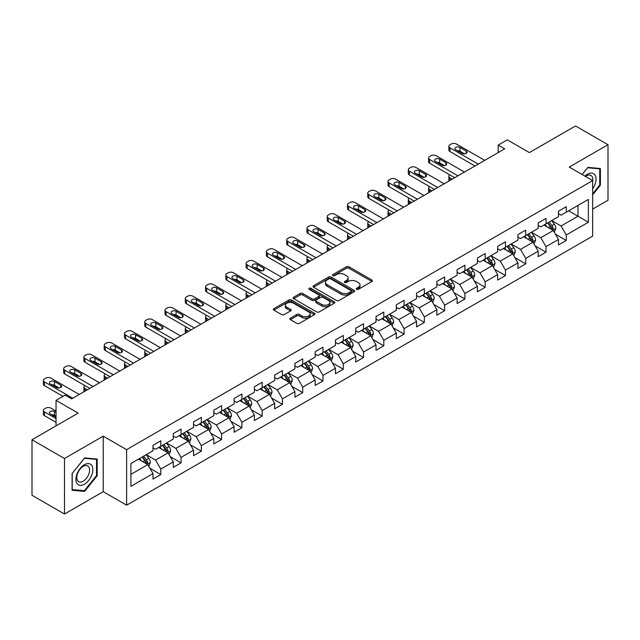 <?xml version="1.0" encoding="UTF-8"?>
<svg xmlns="http://www.w3.org/2000/svg" width="640" height="640" viewBox="0 0 640 640"><rect width="100%" height="100%" fill="white"/><g stroke="black" fill="none" stroke-linecap="round" stroke-linejoin="round"><path stroke-width="0.96" d="M356.56 289.336A1.264 0.728 0 0 0 358.344 289.336L371.896 281.504A1.808 1.04 0 0 0 372.424 280.768A1.808 1.04 0 0 0 371.896 280.032L348.936 266.776A1.808 1.04 0 0 0 346.384 266.776L332.832 274.6A1.264 0.728 0 0 0 332.456 275.12A1.264 0.728 0 0 0 332.832 275.632A1.264 0.728 0 0 0 334.616 275.632L336.368 274.624A5.776 3.336 0 0 1 344.536 274.624L346.448 275.728A5.776 3.336 0 0 1 348.136 278.08A5.776 3.336 0 0 1 346.448 280.44L344.696 281.448A1.264 0.728 0 0 0 344.32 281.968A1.264 0.728 0 0 0 344.696 282.48A1.264 0.728 0 0 0 346.48 282.48L348.232 281.472A5.776 3.336 0 0 1 356.4 281.472L358.312 282.576A5.776 3.336 0 0 1 360 284.928A5.776 3.336 0 0 1 358.312 287.288L356.56 288.304A1.264 0.728 0 0 0 356.184 288.816A1.264 0.728 0 0 0 356.56 289.336L356.56 288.304M290.384 318.184A1.808 1.04 0 0 0 289.848 318.92A1.808 1.04 0 0 0 290.384 319.656L296.824 323.376A1.808 1.04 0 0 0 299.376 323.376L314.424 314.688A1.808 1.04 0 0 0 314.952 313.952A1.808 1.04 0 0 0 314.424 313.216L291.464 299.96A1.808 1.04 0 0 0 288.912 299.96L273.864 308.648A1.808 1.04 0 0 0 273.328 309.384A1.808 1.04 0 0 0 273.864 310.12L281.64 314.616A1.808 1.04 0 0 0 284.192 314.616L290.632 310.896A1.808 1.04 0 0 0 291.16 310.16A1.808 1.04 0 0 0 290.632 309.424L286.776 307.192A4.824 2.784 0 0 1 285.36 305.224A4.824 2.784 0 0 1 288.344 302.648A4.824 2.784 0 0 1 293.6 303.256L308.72 311.984A4.824 2.784 0 0 1 310.128 313.952A4.824 2.784 0 0 1 307.152 316.528A4.824 2.784 0 0 1 301.896 315.92L299.376 314.464A1.808 1.04 0 0 0 296.824 314.464L290.384 318.184L290.384 319.656M592.664 209.104L608 200.248L608 144.72L575.512 125.96L529.368 152.6L507.28 139.84L498.184 145.096L504.68 148.848L71.64 398.864L65.144 395.112L56.04 400.36L56.04 425.872M64.488 458.512L64.488 514.04L103.224 491.68L103.224 436.152L64.488 458.512L32 439.752L78.136 413.12L56.04 400.36M103.224 436.152L126.616 449.656L592.664 180.584L592.664 236.112L126.616 505.184L126.616 449.656M608 144.72L569.272 167.08L592.664 180.584M336.496 300.472A1.808 1.04 0 0 0 339.048 300.472L354.104 291.784A1.808 1.04 0 0 0 354.632 291.048A1.808 1.04 0 0 0 354.104 290.312L331.136 277.048A1.808 1.04 0 0 0 328.584 277.048L313.536 285.744A1.808 1.04 0 0 0 313.008 286.48A1.808 1.04 0 0 0 313.536 287.216L336.496 300.472M309.64 289.608A1.264 0.728 0 0 1 310.92 289.784L310.92 288.28L334.264 301.76A1.808 1.04 0 0 1 334.792 302.496A1.808 1.04 0 0 1 334.264 303.232L319.208 311.928A1.808 1.04 0 0 1 316.656 311.928L293.696 298.664L293.696 297.192A1.808 1.04 0 0 0 293.168 297.928A1.808 1.04 0 0 0 293.696 298.664M293.696 297.192L300.136 293.472A1.808 1.04 0 0 1 302.688 293.472L312 298.848A1.808 1.04 0 0 0 314.552 298.848L318.832 296.384A1.808 1.04 0 0 0 319.36 295.648A1.808 1.04 0 0 0 318.832 294.912L309.136 289.312A1.264 0.728 0 0 1 308.76 288.8A1.264 0.728 0 0 1 309.544 288.128A1.264 0.728 0 0 1 310.92 288.28M64.488 514.04L32 495.28L32 439.752M149.944 468.304L160.792 474.568L160.792 469.096L173.272 461.888L173.272 467.368L181.072 462.864L181.072 457.384L193.544 450.184L193.544 455.664L201.344 451.16L201.344 445.68L213.816 438.48L213.816 443.96L221.616 439.456L221.616 433.976L234.096 426.776L234.096 432.248L241.888 427.752L241.888 422.272L254.368 415.072L254.368 420.544L262.168 416.04L262.168 410.568L274.64 403.36L274.64 408.84L282.44 404.336L282.44 398.864L294.92 391.656L294.92 397.136L302.712 392.632L302.712 387.152L315.192 379.952L315.192 385.432L322.992 380.928L322.992 375.448L335.464 368.248L335.464 373.728L343.264 369.224L343.264 363.744L355.744 356.544L355.744 362.016L363.536 357.52L363.536 352.04L376.016 344.84L376.016 350.312L383.816 345.808L383.816 340.336L396.288 333.128L396.288 338.608L404.088 334.104L404.088 328.632L416.56 321.424L416.56 326.904L424.36 322.4L424.36 316.92L436.84 309.72L436.84 315.2L444.632 310.696L444.632 305.216L457.112 298.016L457.112 303.496L464.912 298.992L464.912 293.512L477.384 286.312L477.384 291.784L485.184 287.288L485.184 281.808L497.664 274.608L497.664 280.08L505.456 275.584L505.456 270.104L517.936 262.896L517.936 268.376L525.736 263.872L525.736 258.4L538.208 251.192L538.208 256.672L546.008 252.168L546.008 246.688L558.48 239.488L558.48 244.968L566.28 240.464L566.28 234.984L588.376 222.232L588.376 199.424L577.976 205.424L577.976 216.232L588.376 222.232M160.792 474.568L153 479.072L153 473.592L130.904 486.352L130.904 463.536L153 450.784L153 445.304L160.792 440.808L160.792 446.28L173.272 439.08L173.272 433.6L181.072 429.096L181.072 434.576L193.544 427.376L193.544 421.896L201.344 417.392L201.344 422.872L213.816 415.672L213.816 410.192L221.616 405.688L221.616 411.168L234.096 403.96L234.096 398.488L241.888 393.984L241.888 399.464L254.368 392.256L254.368 386.776L262.168 382.28L262.168 387.752L274.64 380.552L274.64 375.072L282.44 370.576L282.44 376.048L294.92 368.848L294.92 363.368L302.712 358.864L302.712 364.344L315.192 357.144L315.192 351.664L322.992 347.16L322.992 352.64L335.464 345.44L335.464 339.96L343.264 335.456L343.264 340.936L355.744 333.728L355.744 328.256L363.536 323.752L363.536 329.232L376.016 322.024L376.016 316.552L383.816 312.048L383.816 317.52L396.288 310.32L396.288 304.84L404.088 300.344L404.088 305.816L416.56 298.616L416.56 293.136L424.36 288.632L424.36 294.112L436.84 286.912L436.84 281.432L444.632 276.928L444.632 282.408L457.112 275.208L457.112 269.728L464.912 265.224L464.912 270.704L477.384 263.496L477.384 258.024L485.184 253.52L485.184 259L497.664 251.792L497.664 246.32L505.456 241.816L505.456 247.288L517.936 240.088L517.936 234.608L525.736 230.112L525.736 235.584L538.208 228.384L538.208 222.904L546.008 218.4L546.008 223.88L558.48 216.68L558.48 211.2L566.28 206.696L566.28 212.176L588.376 199.424M158.712 447.48L168.072 452.888L155.592 460.088L146.24 454.688M153 447.784L155.592 449.28L160.792 446.28M155.592 460.088L160.792 469.096M168.072 452.888L173.272 461.888M178.992 435.776L188.344 441.176L175.872 448.384L166.512 442.984M173.272 436.08L175.872 437.576L181.072 434.576M175.872 448.384L181.072 457.384M188.344 441.176L193.544 450.184M199.264 424.072L208.624 429.472L196.144 436.68L186.784 431.272M193.544 424.376L196.144 425.872L201.344 422.872M196.144 436.68L201.344 445.68M208.624 429.472L213.816 438.48M219.536 412.368L228.896 417.768L216.416 424.976L207.064 419.568M213.816 412.664L216.416 414.168L221.616 411.168M216.416 424.976L221.616 433.976M228.896 417.768L234.096 426.776M239.816 400.664L249.168 406.064L236.696 413.264L227.336 407.864M234.096 400.96L236.696 402.464L241.888 399.464M236.696 413.264L241.888 422.272M249.168 406.064L254.368 415.072M260.088 388.96L269.448 394.36L256.968 401.56L247.608 396.16M254.368 389.256L256.968 390.76L262.168 387.752M256.968 401.56L262.168 410.568M269.448 394.36L274.64 403.36M280.36 377.248L289.72 382.656L277.24 389.856L267.888 384.456M274.64 377.552L277.24 379.048L282.44 376.048M277.24 389.856L282.44 398.864M289.72 382.656L294.92 391.656M300.632 365.544L309.992 370.952L297.52 378.152L288.16 372.752M294.92 365.848L297.52 367.344L302.712 364.344M297.52 378.152L302.712 387.152M309.992 370.952L315.192 379.952M320.912 353.84L330.264 359.24L317.792 366.448L308.432 361.04M315.192 354.144L317.792 355.64L322.992 352.64M317.792 366.448L322.992 375.448M330.264 359.24L335.464 368.248M341.184 342.136L350.544 347.536L338.064 354.744L328.704 349.336M335.464 342.432L338.064 343.936L343.264 340.936M338.064 354.744L343.264 363.744M350.544 347.536L355.744 356.544M361.456 330.432L370.816 335.832L358.336 343.032L348.984 337.632M355.744 330.728L358.336 332.232L363.536 329.232M358.336 343.032L363.536 352.04M370.816 335.832L376.016 344.84M381.736 318.728L391.088 324.128L378.616 331.328L369.256 325.928M376.016 319.024L378.616 320.528L383.816 317.52M378.616 331.328L383.816 340.336M391.088 324.128L396.288 333.128M402.008 307.016L411.368 312.424L398.888 319.624L389.528 314.224M396.288 307.32L398.888 308.816L404.088 305.816M398.888 319.624L404.088 328.632M411.368 312.424L416.56 321.424M422.28 295.312L431.64 300.72L419.16 307.92L409.808 302.52M416.56 295.616L419.16 297.112L424.36 294.112M419.16 307.92L424.36 316.92M431.64 300.72L436.84 309.72M442.552 283.608L451.912 289.008L439.44 296.216L430.08 290.808M436.84 283.912L439.44 285.408L444.632 282.408M439.44 296.216L444.632 305.216M451.912 289.008L457.112 298.016M462.832 271.904L472.184 277.304L459.712 284.512L450.352 279.104M457.112 272.2L459.712 273.704L464.912 270.704M459.712 284.512L464.912 293.512M472.184 277.304L477.384 286.312M483.104 260.2L492.464 265.6L479.984 272.8L470.624 267.4M477.384 260.496L479.984 262L485.184 259M479.984 272.8L485.184 281.808M492.464 265.6L497.664 274.608M503.376 248.496L512.736 253.896L500.256 261.096L490.904 255.696M497.664 248.792L500.256 250.296L505.456 247.288M500.256 261.096L505.456 270.104M512.736 253.896L517.936 262.896M523.656 236.784L533.008 242.192L520.536 249.392L511.176 243.992M517.936 237.088L520.536 238.592L525.736 235.584M520.536 249.392L525.736 258.4M533.008 242.192L538.208 251.192M543.928 225.08L553.288 230.488L540.808 237.688L531.448 232.288M538.208 225.384L540.808 226.88L546.008 223.88M540.808 237.688L546.008 246.688M553.288 230.488L558.48 239.488M568.624 210.824L577.976 216.232L561.08 225.984L551.728 220.576M558.48 213.68L561.08 215.176L566.28 212.176M561.08 225.984L566.28 234.984M103.224 491.68L126.616 505.184M498.184 145.096L498.184 152.6M130.904 474.344L147.8 464.592L138.44 459.184M147.8 464.592L153 473.592M555.432 234.2L566.28 240.464M535.152 245.904L546.008 252.168M514.88 257.608L525.736 263.872M494.608 269.312L505.456 275.584M474.336 281.024L485.184 287.288M454.056 292.728L464.912 298.992M433.784 304.432L444.632 310.696M413.512 316.136L424.36 322.4M393.232 327.84L404.088 334.104M372.96 339.544L383.816 345.808M352.688 351.248L363.536 357.52M332.408 362.96L343.264 369.224M312.136 374.664L322.992 380.928M291.864 386.368L302.712 392.632M271.592 398.072L282.44 404.336M251.312 409.776L262.168 416.04M231.04 421.48L241.888 427.752M210.768 433.192L221.616 439.456M190.488 444.896L201.344 451.16M170.216 456.6L181.072 462.864M592.664 194.856L600.4 185.232L600.4 168.512L587.856 167.392L582.136 174.504M72.096 490.248L84.632 491.368L97.176 475.768L97.176 459.04L84.632 457.92L72.096 473.528L72.096 490.248M599.744 184.856L600.4 185.232M96.528 475.392L97.176 475.768M83.312 490.6L84.632 491.368M357.064 289.512L358.312 288.792A5.776 3.336 0 0 0 360 286.432L360 284.928M348.136 278.08L348.136 279.584A5.776 3.336 0 0 1 346.448 281.936L345.2 282.664M371.896 280.032L371.896 281.504L348.936 268.28A1.808 1.04 0 0 0 346.384 268.28L333.336 275.808M354.08 291.792L331.136 278.552A1.808 1.04 0 0 0 328.584 278.552L313.56 287.232M350.912 291.56A1.264 0.728 0 0 0 351.28 291.048A1.264 0.728 0 0 0 350.912 290.528L330.752 278.896A1.264 0.728 0 0 0 328.968 278.896L327.12 279.96A5.776 3.336 0 0 0 325.432 282.32A5.776 3.336 0 0 0 327.12 284.672L340.896 292.632A5.776 3.336 0 0 0 349.064 292.632L350.912 291.56L350.912 293.064A1.264 0.728 0 0 0 351.28 292.544L351.28 291.048M325.432 282.32L325.432 283.816A5.776 3.336 0 0 0 327.12 286.176L327.12 284.672M350.912 293.064L349.064 294.128A5.776 3.336 0 0 1 340.896 294.128L327.12 286.176M293.72 298.68L300.136 294.976L300.136 293.472M319.36 295.648L319.36 297.152A1.808 1.04 0 0 1 318.832 297.888L314.552 300.352A1.808 1.04 0 0 1 312 300.352L302.688 294.976A1.808 1.04 0 0 0 300.136 294.976M310.92 289.784L334.24 303.248M321.664 304.432A4.824 2.784 0 0 0 326.928 305.032A4.824 2.784 0 0 0 329.904 302.464A4.824 2.784 0 0 0 328.488 300.488L323.168 297.416A1.808 1.04 0 0 0 320.616 297.416L316.344 299.88A1.808 1.04 0 0 0 315.816 300.616A1.808 1.04 0 0 0 316.344 301.352L321.664 304.432L321.664 305.928A4.824 2.784 0 0 0 326.928 306.536A4.824 2.784 0 0 0 329.904 303.96L329.904 302.464M315.816 300.616L315.816 302.12A1.808 1.04 0 0 0 316.344 302.856L316.344 301.352M321.664 305.928L316.344 302.856M310.128 313.952L310.128 315.448A4.824 2.784 0 0 1 307.152 318.024A4.824 2.784 0 0 1 301.896 317.424L299.376 315.968A1.808 1.04 0 0 0 296.824 315.968L290.408 319.672M285.36 305.224L285.36 306.72A4.824 2.784 0 0 0 286.776 308.696L286.776 307.192M290.608 310.904L286.776 308.696M314.4 314.704L291.464 301.456A1.808 1.04 0 0 0 288.912 301.456L273.888 310.136L273.864 308.648M554.312 232.264L555.856 228.368A4.872 2.816 -120 0 0 554.304 224.224L551.624 220.64M546.944 226.824L545.12 224.392M452.24 179.12L449.936 177.792L449.936 180.448M449.168 180.896A3.672 2.12 180 0 1 448.864 180.048L448.864 176.296A3.672 2.12 0 0 0 449.936 177.792M552.528 230.048L553.232 228.576A4.872 2.816 -120 0 0 551.832 225.648L549.152 222.064M547.928 222.768L550.904 226.744A2.48 1.432 60 0 1 551.36 227.496L553.232 228.576M547.592 222.968L550.272 226.544A4.872 2.816 60 0 1 551.672 229.48M449.808 174.872A3.672 2.12 0 0 0 448.864 176.296M478.232 164.12L449.936 147.784A3.672 2.12 -0 0 1 448.864 146.28A3.672 2.12 -0 0 1 449.936 144.784L451.24 144.032A3.672 2.12 -0 0 1 456.44 144.032L484.728 160.368M448.864 146.28L448.864 150.032A3.672 2.12 180 0 0 449.936 151.536L474.984 165.992M455.784 149.808A2.944 1.696 180 0 1 454.928 148.608A2.944 1.696 180 0 1 456.744 147.04A2.944 1.696 180 0 1 459.944 147.408L466.184 151.008A2.944 1.696 180 0 1 467.048 152.208A2.944 1.696 180 0 1 465.232 153.776A2.944 1.696 180 0 1 462.024 153.408L455.784 149.808M457.32 150.688A2.944 1.696 180 0 1 459.944 151.16L464.656 153.88M592.664 188.84A11.944 6.896 120 0 0 594.912 184.616A11.944 6.896 120 0 0 594.168 174.04A11.944 6.896 120 0 0 585.008 176.168M598.944 168.384L599.744 168.848L599.744 185.048L592.664 193.864M582.16 174.52L587.592 167.76L599.744 168.848M592.664 181.224A9.048 5.224 120 0 0 590.936 175.448A9.048 5.224 120 0 0 585.536 176.472M84.376 484.248A11.944 6.896 120 0 0 92.824 469.616A11.944 6.896 120 0 0 84.376 464.744A11.944 6.896 120 0 0 75.928 479.376A11.944 6.896 120 0 0 84.376 484.248M83.192 481.2A9.048 5.224 120 0 0 89.096 473.224A9.048 5.224 120 0 0 87.712 465.976A9.048 5.224 120 0 0 83.192 466.424A9.048 5.224 120 0 0 77.28 474.4A9.048 5.224 120 0 0 78.672 481.648A9.048 5.224 120 0 0 83.192 481.2M72.224 473.408L84.376 458.296L96.528 459.376L96.528 475.584L84.376 490.696L72.224 489.608L72.2 473.392M95.72 458.912L96.528 459.376M534.04 243.968L535.584 240.072A4.872 2.816 -120 0 0 534.032 235.928L531.344 232.344M526.672 238.528L524.848 236.096M431.96 190.832L429.664 189.504L429.664 192.16M428.896 192.6A3.672 2.12 180 0 1 428.584 191.752L428.584 188A3.672 2.12 0 0 0 429.664 189.504M532.256 241.752L532.952 240.28A4.872 2.816 -120 0 0 531.56 237.352L528.88 233.768M527.656 234.472L530.632 238.448A2.48 1.432 60 0 1 531.088 239.2L532.952 240.28M527.32 234.672L530 238.256A4.872 2.816 60 0 1 531.392 241.184M429.536 186.576A3.672 2.12 0 0 0 428.584 188M513.76 255.672L515.312 251.776A4.872 2.816 -120 0 0 513.752 247.632L511.072 244.048M506.4 250.232L504.576 247.8M411.688 202.536L409.392 201.208L409.392 203.864M408.616 204.304A3.672 2.12 180 0 1 408.312 203.456L408.312 199.704A3.672 2.12 0 0 0 409.392 201.208M511.984 253.456L512.68 251.984A4.872 2.816 -120 0 0 511.288 249.056L508.6 245.48M507.384 246.184L510.36 250.152A2.48 1.432 60 0 1 510.808 250.904L512.68 251.984M507.04 246.376L509.728 249.96A4.872 2.816 60 0 1 511.12 252.888M409.264 198.28A3.672 2.12 0 0 0 408.312 199.704M457.96 175.824L429.664 159.488A3.672 2.12 -0 0 1 428.584 157.984A3.672 2.12 -0 0 1 429.664 156.488L430.96 155.736A3.672 2.12 -0 0 1 436.16 155.736L464.456 172.072M428.584 157.984L428.584 161.736A3.672 2.12 180 0 0 429.664 163.24L454.704 177.696M435.512 161.512A2.944 1.696 180 0 1 434.648 160.312A2.944 1.696 180 0 1 436.464 158.744A2.944 1.696 180 0 1 439.672 159.112L445.912 162.712A2.944 1.696 180 0 1 446.768 163.912A2.944 1.696 180 0 1 444.952 165.48A2.944 1.696 180 0 1 441.752 165.112L435.512 161.512M437.04 162.4A2.944 1.696 180 0 1 439.672 162.864L444.376 165.584M437.68 187.528L409.392 171.192A3.672 2.12 -0 0 1 408.312 169.688A3.672 2.12 -0 0 1 409.392 168.192L410.688 167.44A3.672 2.12 -0 0 1 415.888 167.44L444.184 183.776M408.312 169.688L408.312 173.44A3.672 2.12 180 0 0 409.392 174.944L434.432 189.4M415.24 173.216A2.944 1.696 180 0 1 414.376 172.016A2.944 1.696 180 0 1 416.192 170.448A2.944 1.696 180 0 1 419.4 170.816L425.632 174.416A2.944 1.696 180 0 1 426.496 175.616A2.944 1.696 180 0 1 424.68 177.184A2.944 1.696 180 0 1 421.472 176.816L415.24 173.216M416.768 174.104A2.944 1.696 180 0 1 419.4 174.568L424.104 177.288M493.488 267.376L495.032 263.488A4.872 2.816 -120 0 0 493.48 259.336L490.8 255.76M486.12 261.944L484.296 259.504M391.416 214.24L389.112 212.912L389.112 215.568M388.344 216.008A3.672 2.12 180 0 1 388.04 215.16L388.04 211.408A3.672 2.12 0 0 0 389.112 212.912M491.712 265.168L492.408 263.688A4.872 2.816 -120 0 0 491.008 260.76L488.328 257.184M487.112 257.888L490.088 261.856A2.48 1.432 60 0 1 490.536 262.616L492.408 263.688M486.768 258.08L489.448 261.664A4.872 2.816 60 0 1 490.848 264.592M388.992 209.984A3.672 2.12 0 0 0 388.04 211.408M473.216 279.088L474.76 275.192A4.872 2.816 -120 0 0 473.208 271.04L470.52 267.464M465.848 273.648L464.024 271.216M371.144 225.944L368.84 224.616L368.84 227.272M368.072 227.72A3.672 2.12 180 0 1 367.76 226.872L367.76 223.12A3.672 2.12 0 0 0 368.84 224.616M471.432 276.872L472.128 275.4A4.872 2.816 -120 0 0 470.736 272.464L468.056 268.888M466.832 269.592L469.808 273.56A2.48 1.432 60 0 1 470.264 274.32L472.128 275.4M466.496 269.784L469.176 273.368A4.872 2.816 60 0 1 470.568 276.296M368.712 221.696A3.672 2.12 0 0 0 367.76 223.12M452.944 290.792L454.488 286.896A4.872 2.816 -120 0 0 452.928 282.744L450.248 279.168M445.576 285.352L443.752 282.92M350.864 237.648L348.568 236.32L348.568 238.976M347.8 239.424A3.672 2.12 180 0 1 347.488 238.576L347.488 234.824A3.672 2.12 0 0 0 348.568 236.32M451.16 288.576L451.856 287.104A4.872 2.816 -120 0 0 450.464 284.176L447.784 280.592M446.56 281.296L449.536 285.272A2.48 1.432 60 0 1 449.984 286.024L451.856 287.104M446.224 281.496L448.904 285.072A4.872 2.816 60 0 1 450.296 288M348.44 233.4A3.672 2.12 0 0 0 347.488 234.824M417.408 199.232L389.112 182.896A3.672 2.12 -0 0 1 388.04 181.4A3.672 2.12 -0 0 1 389.112 179.896L390.416 179.144A3.672 2.12 -0 0 1 395.616 179.144L423.904 195.48M388.04 181.4L388.04 185.152A3.672 2.12 180 0 0 389.112 186.648L414.16 201.112M394.96 184.92A2.944 1.696 180 0 1 394.104 183.72A2.944 1.696 180 0 1 395.92 182.152A2.944 1.696 180 0 1 399.12 182.52L405.36 186.128A2.944 1.696 180 0 1 406.224 187.328A2.944 1.696 180 0 1 404.408 188.896A2.944 1.696 180 0 1 401.2 188.528L394.96 184.92M396.496 185.808A2.944 1.696 180 0 1 399.12 186.272L403.832 188.992M397.136 210.936L368.84 194.6A3.672 2.12 -0 0 1 367.76 193.104A3.672 2.12 -0 0 1 368.84 191.6L370.144 190.848A3.672 2.12 -0 0 1 375.336 190.848L403.632 207.184M367.76 193.104L367.76 196.856A3.672 2.12 180 0 0 368.84 198.352L393.888 212.816M374.688 196.632A2.944 1.696 180 0 1 373.824 195.432A2.944 1.696 180 0 1 375.64 193.856A2.944 1.696 180 0 1 378.848 194.224L385.088 197.832A2.944 1.696 180 0 1 385.944 199.032A2.944 1.696 180 0 1 384.128 200.6A2.944 1.696 180 0 1 380.928 200.232L374.688 196.632M376.216 197.512A2.944 1.696 180 0 1 378.848 197.976L383.56 200.696M376.856 222.64L348.568 206.312A3.672 2.12 -0 0 1 347.488 204.808A3.672 2.12 -0 0 1 348.568 203.304L349.864 202.56A3.672 2.12 -0 0 1 355.064 202.56L383.36 218.888M347.488 204.808L347.488 208.56A3.672 2.12 180 0 0 348.568 210.064L373.608 224.52M354.416 208.336A2.944 1.696 180 0 1 353.552 207.136A2.944 1.696 180 0 1 355.368 205.568A2.944 1.696 180 0 1 358.576 205.936L364.808 209.536A2.944 1.696 180 0 1 365.672 210.736A2.944 1.696 180 0 1 363.856 212.304A2.944 1.696 180 0 1 360.656 211.936L354.416 208.336M355.944 209.216A2.944 1.696 180 0 1 358.576 209.688L363.28 212.4M432.664 302.496L434.208 298.6A4.872 2.816 -120 0 0 432.656 294.456L429.976 290.872M425.296 297.056L423.48 294.624M330.592 249.352L328.288 248.024L328.288 250.68M327.52 251.128A3.672 2.12 180 0 1 327.216 250.28L327.216 246.528A3.672 2.12 0 0 0 328.288 248.024M430.888 300.28L431.584 298.808A4.872 2.816 -120 0 0 430.192 295.88L427.504 292.296M426.288 293L429.264 296.976A2.48 1.432 60 0 1 429.712 297.728L431.584 298.808M425.944 293.2L428.632 296.776A4.872 2.816 60 0 1 430.024 299.712M328.168 245.104A3.672 2.12 0 0 0 327.216 246.528M356.584 234.352L328.288 218.016A3.672 2.12 -0 0 1 327.216 216.512A3.672 2.12 -0 0 1 328.288 215.016L329.592 214.264A3.672 2.12 -0 0 1 334.792 214.264L363.08 230.6M327.216 216.512L327.216 220.264A3.672 2.12 180 0 0 328.288 221.768L353.336 236.224M334.144 220.04A2.944 1.696 180 0 1 333.28 218.84A2.944 1.696 180 0 1 335.096 217.272A2.944 1.696 180 0 1 338.296 217.64L344.536 221.24A2.944 1.696 180 0 1 345.4 222.44A2.944 1.696 180 0 1 343.584 224.008A2.944 1.696 180 0 1 340.376 223.64L334.144 220.04M335.672 220.92A2.944 1.696 180 0 1 338.296 221.392L343.008 224.112M412.392 314.2L413.936 310.304A4.872 2.816 -120 0 0 412.384 306.16L409.704 302.576M405.024 308.76L403.2 306.328M310.32 261.064L308.016 259.736L308.016 262.392M307.248 262.832A3.672 2.12 180 0 1 306.944 261.984L306.944 258.232A3.672 2.12 0 0 0 308.016 259.736M410.608 311.984L411.304 310.512A4.872 2.816 -120 0 0 409.912 307.584L407.232 304M406.008 304.704L408.984 308.68A2.48 1.432 60 0 1 409.44 309.432L411.304 310.512M405.672 304.904L408.352 308.488A4.872 2.816 60 0 1 409.752 311.416M307.888 256.808A3.672 2.12 0 0 0 306.944 258.232M336.312 246.056L308.016 229.72A3.672 2.12 -0 0 1 306.944 228.216A3.672 2.12 -0 0 1 308.016 226.72L309.32 225.968A3.672 2.12 -0 0 1 314.512 225.968L342.808 242.304M306.944 228.216L306.944 231.968A3.672 2.12 180 0 0 308.016 233.472L333.064 247.928M313.864 231.744A2.944 1.696 180 0 1 313.008 230.544A2.944 1.696 180 0 1 314.816 228.976A2.944 1.696 180 0 1 318.024 229.344L324.264 232.944A2.944 1.696 180 0 1 325.128 234.144A2.944 1.696 180 0 1 323.312 235.712A2.944 1.696 180 0 1 320.104 235.344L313.864 231.744M315.392 232.632A2.944 1.696 180 0 1 318.024 233.096L322.736 235.816M392.12 325.904L393.664 322.008A4.872 2.816 -120 0 0 392.112 317.864L389.424 314.28M384.752 320.464L382.928 318.032M290.04 272.768L287.744 271.44L287.744 274.096M286.976 274.536A3.672 2.12 180 0 1 286.664 273.688L286.664 269.936A3.672 2.12 0 0 0 287.744 271.44M390.336 323.688L391.032 322.216A4.872 2.816 -120 0 0 389.64 319.288L386.96 315.712M385.736 316.416L388.712 320.384A2.48 1.432 60 0 1 389.16 321.136L391.032 322.216M385.4 316.608L388.08 320.192A4.872 2.816 60 0 1 389.472 323.12M287.616 268.512A3.672 2.12 0 0 0 286.664 269.936M316.032 257.76L287.744 241.424A3.672 2.12 -0 0 1 286.664 239.92A3.672 2.12 -0 0 1 287.744 238.424L289.04 237.672A3.672 2.12 -0 0 1 294.24 237.672L322.536 254.008M286.664 239.92L286.664 243.672A3.672 2.12 180 0 0 287.744 245.176L312.784 259.632M293.592 243.448A2.944 1.696 180 0 1 292.728 242.248A2.944 1.696 180 0 1 294.544 240.68A2.944 1.696 180 0 1 297.752 241.048L303.992 244.648A2.944 1.696 180 0 1 304.848 245.848A2.944 1.696 180 0 1 303.032 247.416A2.944 1.696 180 0 1 299.832 247.048L293.592 243.448M295.12 244.336A2.944 1.696 180 0 1 297.752 244.8L302.456 247.52M371.84 337.608L373.392 333.72A4.872 2.816 -120 0 0 371.832 329.568L369.152 325.984M364.472 332.168L362.656 329.736M269.768 284.472L267.472 283.144L267.472 285.8M266.696 286.24A3.672 2.12 180 0 1 266.392 285.392L266.392 281.64A3.672 2.12 0 0 0 267.472 283.144M370.064 335.4L370.76 333.92A4.872 2.816 -120 0 0 369.368 330.992L366.68 327.416M365.464 328.12L368.44 332.088A2.48 1.432 60 0 1 368.888 332.848L370.76 333.92M365.12 328.312L367.808 331.896A4.872 2.816 60 0 1 369.2 334.824M267.344 280.216A3.672 2.12 0 0 0 266.392 281.64M295.76 269.464L267.472 253.128A3.672 2.12 -0 0 1 266.392 251.632A3.672 2.12 -0 0 1 267.472 250.128L268.768 249.376A3.672 2.12 -0 0 1 273.968 249.376L302.256 265.712M266.392 251.632L266.392 255.384A3.672 2.12 180 0 0 267.472 256.88L292.512 271.344M273.32 255.152A2.944 1.696 180 0 1 272.456 253.952A2.944 1.696 180 0 1 274.272 252.384A2.944 1.696 180 0 1 277.472 252.752L283.712 256.352A2.944 1.696 180 0 1 284.576 257.56A2.944 1.696 180 0 1 282.76 259.128A2.944 1.696 180 0 1 279.552 258.76L273.32 255.152M274.848 256.04A2.944 1.696 180 0 1 277.472 256.504L282.184 259.224M351.568 349.312L353.112 345.424A4.872 2.816 -120 0 0 351.56 341.272L348.88 337.696M344.2 343.88L342.376 341.448M249.496 296.176L247.192 294.848L247.192 297.504M246.424 297.952A3.672 2.12 180 0 1 246.12 297.096L246.12 293.352A3.672 2.12 0 0 0 247.192 294.848M349.784 347.104L350.488 345.632A4.872 2.816 -120 0 0 349.088 342.696L346.408 339.12M345.192 339.824L348.16 343.792A2.48 1.432 60 0 1 348.616 344.552L350.488 345.632M344.848 340.016L347.528 343.6A4.872 2.816 60 0 1 348.928 346.528M247.064 291.928A3.672 2.12 0 0 0 246.12 293.352M275.488 281.168L247.192 264.832A3.672 2.12 -0 0 1 246.12 263.336A3.672 2.12 -0 0 1 247.192 261.832L248.496 261.08A3.672 2.12 -0 0 1 253.696 261.08L281.984 277.416M246.12 263.336L246.12 267.088A3.672 2.12 180 0 0 247.192 268.584L272.24 283.048M253.04 266.864A2.944 1.696 180 0 1 252.184 265.664A2.944 1.696 180 0 1 254 264.088A2.944 1.696 180 0 1 257.2 264.456L263.44 268.064A2.944 1.696 180 0 1 264.304 269.264A2.944 1.696 180 0 1 262.488 270.832A2.944 1.696 180 0 1 259.28 270.464L253.04 266.864M254.576 267.744A2.944 1.696 180 0 1 257.2 268.208L261.912 270.928M331.296 361.024L332.84 357.128A4.872 2.816 -120 0 0 331.288 352.976L328.6 349.4M323.928 355.584L322.104 353.152M229.216 307.88L226.92 306.552L226.92 309.208M226.152 309.656A3.672 2.12 180 0 1 225.84 308.808L225.84 305.056A3.672 2.12 0 0 0 226.92 306.552M329.512 358.808L330.208 357.336A4.872 2.816 -120 0 0 328.816 354.408L326.136 350.824M324.912 351.528L327.888 355.504A2.48 1.432 60 0 1 328.344 356.256L330.208 357.336M324.576 351.728L327.256 355.304A4.872 2.816 60 0 1 328.648 358.232M226.792 303.632A3.672 2.12 0 0 0 225.84 305.056M255.216 292.872L226.92 276.544A3.672 2.12 -0 0 1 225.84 275.04A3.672 2.12 -0 0 1 226.92 273.536L228.216 272.792A3.672 2.12 -0 0 1 233.416 272.792L261.712 289.12M225.84 275.04L225.84 278.792A3.672 2.12 180 0 0 226.92 280.288L251.96 294.752M232.768 278.568A2.944 1.696 180 0 1 231.904 277.368A2.944 1.696 180 0 1 233.72 275.8A2.944 1.696 180 0 1 236.928 276.168L243.168 279.768A2.944 1.696 180 0 1 244.024 280.968A2.944 1.696 180 0 1 242.208 282.536A2.944 1.696 180 0 1 239.008 282.168L232.768 278.568M234.296 279.448A2.944 1.696 180 0 1 236.928 279.92L241.632 282.632M311.016 372.728L312.568 368.832A4.872 2.816 -120 0 0 311.008 364.688L308.328 361.104M303.656 367.288L301.832 364.856M208.944 319.584L206.648 318.256L206.648 320.912M205.872 321.36A3.672 2.12 180 0 1 205.568 320.512L205.568 316.76A3.672 2.12 0 0 0 206.648 318.256M309.24 370.512L309.936 369.04A4.872 2.816 -120 0 0 308.544 366.112L305.856 362.528M304.64 363.232L307.616 367.208A2.48 1.432 60 0 1 308.064 367.96L309.936 369.04M304.296 363.432L306.984 367.008A4.872 2.816 60 0 1 308.376 369.944M206.52 315.336A3.672 2.12 0 0 0 205.568 316.76M234.936 304.584L206.648 288.248A3.672 2.12 -0 0 1 205.568 286.744A3.672 2.12 -0 0 1 206.648 285.248L207.944 284.496A3.672 2.12 -0 0 1 213.144 284.496L241.44 300.832M205.568 286.744L205.568 290.496A3.672 2.12 180 0 0 206.648 292L231.688 306.456M212.496 290.272A2.944 1.696 180 0 1 211.632 289.072A2.944 1.696 180 0 1 213.448 287.504A2.944 1.696 180 0 1 216.656 287.872L222.888 291.472A2.944 1.696 180 0 1 223.752 292.672A2.944 1.696 180 0 1 221.936 294.24A2.944 1.696 180 0 1 218.736 293.872L212.496 290.272M214.024 291.152A2.944 1.696 180 0 1 216.656 291.624L221.36 294.344M290.744 384.432L292.288 380.536A4.872 2.816 -120 0 0 290.736 376.392L288.056 372.808M283.376 378.992L281.56 376.56M188.672 331.296L186.368 329.968L186.368 332.624M185.6 333.064A3.672 2.12 180 0 1 185.296 332.216L185.296 328.464A3.672 2.12 0 0 0 186.368 329.968M288.968 382.216L289.664 380.744A4.872 2.816 -120 0 0 288.264 377.816L285.584 374.232M284.368 374.936L287.344 378.912A2.48 1.432 60 0 1 287.792 379.664L289.664 380.744M284.024 375.136L286.704 378.712A4.872 2.816 60 0 1 288.104 381.648M186.248 327.04A3.672 2.12 0 0 0 185.296 328.464M214.664 316.288L186.368 299.952A3.672 2.12 -0 0 1 185.296 298.448A3.672 2.12 -0 0 1 186.368 296.952L187.672 296.2A3.672 2.12 -0 0 1 192.872 296.2L221.16 312.536M185.296 298.448L185.296 302.2A3.672 2.12 180 0 0 186.368 303.704L211.416 318.16M192.216 301.976A2.944 1.696 180 0 1 191.36 300.776A2.944 1.696 180 0 1 193.176 299.208A2.944 1.696 180 0 1 196.376 299.576L202.616 303.176A2.944 1.696 180 0 1 203.48 304.376A2.944 1.696 180 0 1 201.664 305.944A2.944 1.696 180 0 1 198.456 305.576L192.216 301.976M193.752 302.856A2.944 1.696 180 0 1 196.376 303.328L201.088 306.048M270.472 396.136L272.016 392.24A4.872 2.816 -120 0 0 270.464 388.096L267.784 384.512M263.104 390.696L261.28 388.264M168.4 343L166.096 341.672L166.096 344.328M165.328 344.768A3.672 2.12 180 0 1 165.024 343.92L165.024 340.168A3.672 2.12 0 0 0 166.096 341.672M268.688 393.92L269.384 392.448A4.872 2.816 -120 0 0 267.992 389.52L265.312 385.936M264.088 386.648L267.064 390.616A2.48 1.432 60 0 1 267.52 391.368L269.384 392.448M263.752 386.84L266.432 390.424A4.872 2.816 60 0 1 267.824 393.352M165.968 338.744A3.672 2.12 0 0 0 165.024 340.168M194.392 327.992L166.096 311.656A3.672 2.12 -0 0 1 165.024 310.152A3.672 2.12 -0 0 1 166.096 308.656L167.4 307.904A3.672 2.12 -0 0 1 172.592 307.904L200.888 324.24M165.024 310.152L165.024 313.904A3.672 2.12 180 0 0 166.096 315.408L191.144 329.864M171.944 313.68A2.944 1.696 180 0 1 171.08 312.48A2.944 1.696 180 0 1 172.896 310.912A2.944 1.696 180 0 1 176.104 311.28L182.344 314.88A2.944 1.696 180 0 1 183.2 316.08A2.944 1.696 180 0 1 181.392 317.648A2.944 1.696 180 0 1 178.184 317.28L171.944 313.68M173.472 314.568A2.944 1.696 180 0 1 176.104 315.032L180.816 317.752M250.2 407.84L251.744 403.944A4.872 2.816 -120 0 0 250.192 399.8L247.504 396.216M242.832 402.4L241.008 399.968M148.12 354.704L145.824 353.376L145.824 356.032M145.056 356.472A3.672 2.12 180 0 1 144.744 355.624L144.744 351.872A3.672 2.12 0 0 0 145.824 353.376M248.416 405.632L249.112 404.152A4.872 2.816 -120 0 0 247.72 401.224L245.04 397.648M243.816 398.352L246.792 402.32A2.48 1.432 60 0 1 247.24 403.072L249.112 404.152M243.48 398.544L246.16 402.128A4.872 2.816 60 0 1 247.552 405.056M145.696 350.448A3.672 2.12 0 0 0 144.744 351.872M174.112 339.696L145.824 323.36A3.672 2.12 -0 0 1 144.744 321.864A3.672 2.12 -0 0 1 145.824 320.36L147.12 319.608A3.672 2.12 -0 0 1 152.32 319.608L180.616 335.944M144.744 321.864L144.744 325.616A3.672 2.12 180 0 0 145.824 327.112L170.864 341.568M151.672 325.384A2.944 1.696 180 0 1 150.808 324.184A2.944 1.696 180 0 1 152.624 322.616A2.944 1.696 180 0 1 155.832 322.984L162.064 326.584A2.944 1.696 180 0 1 162.928 327.792A2.944 1.696 180 0 1 161.112 329.36A2.944 1.696 180 0 1 157.912 328.992L151.672 325.384M153.2 326.272A2.944 1.696 180 0 1 155.832 326.736L160.536 329.456M229.92 419.544L231.464 415.656A4.872 2.816 -120 0 0 229.912 411.504L227.232 407.928M222.552 414.112L220.736 411.68M127.848 366.408L125.552 365.08L125.552 367.736M124.776 368.184A3.672 2.12 180 0 1 124.472 367.328L124.472 363.576A3.672 2.12 0 0 0 125.552 365.08M228.144 417.336L228.84 415.864A4.872 2.816 -120 0 0 227.448 412.928L224.76 409.352M223.544 410.056L226.52 414.024A2.48 1.432 60 0 1 226.968 414.784L228.84 415.864M223.2 410.248L225.888 413.832A4.872 2.816 60 0 1 227.28 416.76M125.424 362.152A3.672 2.12 0 0 0 124.472 363.576M153.84 351.4L125.552 335.064A3.672 2.12 -0 0 1 124.472 333.568A3.672 2.12 -0 0 1 125.552 332.064L126.848 331.312A3.672 2.12 -0 0 1 132.048 331.312L160.336 347.648M124.472 333.568L124.472 337.32A3.672 2.12 180 0 0 125.552 338.816L150.592 353.28M131.4 337.096A2.944 1.696 180 0 1 130.536 335.888A2.944 1.696 180 0 1 132.352 334.32A2.944 1.696 180 0 1 135.552 334.688L141.792 338.296A2.944 1.696 180 0 1 142.656 339.496A2.944 1.696 180 0 1 140.84 341.064A2.944 1.696 180 0 1 137.632 340.696L131.4 337.096M132.928 337.976A2.944 1.696 180 0 1 135.552 338.44L140.264 341.16M209.648 431.256L211.192 427.36A4.872 2.816 -120 0 0 209.64 423.208L206.96 419.632M202.28 425.816L200.456 423.384M107.576 378.112L105.272 376.784L105.272 379.44M104.504 379.888A3.672 2.12 180 0 1 104.2 379.04L104.2 375.288A3.672 2.12 0 0 0 105.272 376.784M207.864 429.04L208.568 427.568A4.872 2.816 -120 0 0 207.168 424.64L204.488 421.056M203.264 421.76L206.24 425.736A2.48 1.432 60 0 1 206.696 426.488L208.568 427.568M202.928 421.96L205.608 425.536A4.872 2.816 60 0 1 207.008 428.464M105.144 373.864A3.672 2.12 0 0 0 104.2 375.288M133.568 363.104L105.272 346.768A3.672 2.12 -0 0 1 104.2 345.272A3.672 2.12 -0 0 1 105.272 343.768L106.576 343.024A3.672 2.12 -0 0 1 111.768 343.024L140.064 359.352M104.2 345.272L104.2 349.024A3.672 2.12 180 0 0 105.272 350.52L130.32 364.984M111.12 348.8A2.944 1.696 180 0 1 110.264 347.6A2.944 1.696 180 0 1 112.08 346.032A2.944 1.696 180 0 1 115.28 346.4L121.52 350A2.944 1.696 180 0 1 122.384 351.2A2.944 1.696 180 0 1 120.568 352.768A2.944 1.696 180 0 1 117.36 352.4L111.12 348.8M112.648 349.68A2.944 1.696 180 0 1 115.28 350.152L119.992 352.864M189.376 442.96L190.92 439.064A4.872 2.816 -120 0 0 189.368 434.92L186.68 431.336M182.008 437.52L180.184 435.088M87.296 389.816L85 388.488L85 391.144M84.232 391.592A3.672 2.12 180 0 1 83.92 390.744L83.92 386.992A3.672 2.12 0 0 0 85 388.488M187.592 440.744L188.288 439.272A4.872 2.816 -120 0 0 186.896 436.344L184.216 432.76M182.992 433.464L185.968 437.44A2.48 1.432 60 0 1 186.416 438.192L188.288 439.272M182.656 433.664L185.336 437.24A4.872 2.816 60 0 1 186.728 440.168M84.872 385.568A3.672 2.12 0 0 0 83.92 386.992M113.296 374.808L85 358.48A3.672 2.12 -0 0 1 83.92 356.976A3.672 2.12 -0 0 1 85 355.472L86.296 354.728A3.672 2.12 -0 0 1 91.496 354.728L119.792 371.064M83.92 356.976L83.92 360.728A3.672 2.12 180 0 0 85 362.232L110.04 376.688M90.848 360.504A2.944 1.696 180 0 1 89.984 359.304A2.944 1.696 180 0 1 91.8 357.736A2.944 1.696 180 0 1 95.008 358.104L101.248 361.704A2.944 1.696 180 0 1 102.104 362.904A2.944 1.696 180 0 1 100.288 364.472A2.944 1.696 180 0 1 97.088 364.104L90.848 360.504M92.376 361.384A2.944 1.696 180 0 1 95.008 361.856L99.712 364.576M169.096 454.664L170.648 450.768A4.872 2.816 -120 0 0 169.088 446.624L166.408 443.04M161.736 449.224L159.912 446.792M167.32 452.448L168.016 450.976A4.872 2.816 -120 0 0 166.624 448.048L163.936 444.464M162.72 445.168L165.696 449.144A2.48 1.432 60 0 1 166.144 449.896L168.016 450.976M162.376 445.368L165.064 448.944A4.872 2.816 60 0 1 166.456 451.88M93.016 386.52L64.728 370.184A3.672 2.12 -0 0 1 63.648 368.68A3.672 2.12 -0 0 1 64.728 367.184L66.024 366.432A3.672 2.12 -0 0 1 71.224 366.432L99.52 382.768M63.648 368.68L63.648 372.432A3.672 2.12 180 0 0 64.728 373.936L89.768 388.392M70.576 372.208A2.944 1.696 180 0 1 69.712 371.008A2.944 1.696 180 0 1 71.528 369.44A2.944 1.696 180 0 1 74.736 369.808L80.968 373.408A2.944 1.696 180 0 1 81.832 374.608A2.944 1.696 180 0 1 80.016 376.176A2.944 1.696 180 0 1 76.808 375.808L70.576 372.208M72.104 373.088A2.944 1.696 180 0 1 74.736 373.56L79.44 376.28M148.824 466.368L150.368 462.472A4.872 2.816 -120 0 0 148.816 458.328L146.136 454.744M56.04 418.592L44.448 411.904A3.672 2.12 0 0 1 43.376 410.4A3.672 2.12 0 0 1 44.448 408.904L45.752 408.152A3.672 2.12 0 0 1 50.952 408.152L56.04 411.088M141.456 460.928L139.632 458.496M56.04 422.344L44.448 415.656A3.672 2.12 180 0 1 43.376 414.152L43.376 410.4M56.04 416.192L54.456 415.28A2.944 1.696 0 0 0 51.832 414.808M147.048 464.152L147.744 462.68A4.872 2.816 -120 0 0 146.344 459.752L143.664 456.168M142.448 456.88L145.424 460.848A2.48 1.432 60 0 1 145.872 461.6L147.744 462.68M142.104 457.072L144.784 460.656A4.872 2.816 60 0 1 146.184 463.584M56.04 412.44L54.456 411.528A2.944 1.696 0 0 0 51.256 411.16A2.944 1.696 0 0 0 49.44 412.728A2.944 1.696 0 0 0 50.296 413.928L56.04 417.248M72.744 398.224L44.448 381.888A3.672 2.12 -0 0 1 43.376 380.384A3.672 2.12 -0 0 1 44.448 378.888L45.752 378.136A3.672 2.12 -0 0 1 50.952 378.136L79.24 394.472M43.376 380.384L43.376 384.136A3.672 2.12 180 0 0 44.448 385.64L63 396.344M50.296 383.912A2.944 1.696 180 0 1 49.44 382.712A2.944 1.696 180 0 1 51.256 381.144A2.944 1.696 180 0 1 54.456 381.512L60.696 385.112A2.944 1.696 180 0 1 61.56 386.312A2.944 1.696 180 0 1 59.744 387.88A2.944 1.696 180 0 1 56.536 387.512L50.296 383.912M51.832 384.8A2.944 1.696 180 0 1 54.456 385.264L59.168 387.984M358.312 288.792L358.312 287.288M344.696 282.48L344.696 281.448M346.448 281.936L346.448 280.44M332.832 275.632L332.832 274.6M346.384 268.28L346.384 266.776M348.936 268.28L348.936 266.776M313.536 287.216L313.536 285.744M328.584 278.552L328.584 277.048M331.136 278.552L331.136 277.048M354.104 291.784L354.104 290.312M340.896 294.128L340.896 292.632M349.064 294.128L349.064 292.632M302.688 294.976L302.688 293.472M312 300.352L312 298.848M314.552 300.352L314.552 298.848M318.832 297.888L318.832 296.384M334.264 303.232L334.264 301.76M296.824 315.968L296.824 314.464M299.376 315.968L299.376 314.464M301.896 317.424L301.896 315.92M290.632 310.896L290.632 309.424M288.912 301.456L288.912 299.96M291.464 301.456L291.464 299.96M314.424 314.688L314.424 313.216M552.808 230.208L555.824 228.464M551.832 225.648L554.304 224.224M548.368 227.648L550.272 226.544M449.936 151.536L449.936 147.784M459.944 147.408L459.944 151.16M466.184 151.008L466.184 153.408M532.528 241.912L535.552 240.168M531.56 237.352L534.032 235.928M528.096 239.352L530 238.256M512.256 253.616L515.28 251.872M511.288 249.056L513.752 247.632M507.824 251.056L509.728 249.96M429.664 163.24L429.664 159.488M439.672 159.112L439.672 162.864M445.912 162.712L445.912 165.112M409.392 174.944L409.392 171.192M419.4 170.816L419.4 174.568M425.632 174.416L425.632 176.816M491.984 265.32L495 263.576M491.008 260.76L493.48 259.336M487.544 262.76L489.448 261.664M471.704 277.032L474.728 275.28M470.736 272.464L473.208 271.04M467.272 274.464L469.176 273.368M451.432 288.736L454.456 286.992M450.464 284.176L452.928 282.744M447 286.176L448.904 285.072M389.112 186.648L389.112 182.896M399.12 182.52L399.12 186.272M405.36 186.128L405.36 188.528M368.84 198.352L368.84 194.6M378.848 194.224L378.848 197.976M385.088 197.832L385.088 200.232M348.568 210.064L348.568 206.312M358.576 205.936L358.576 209.688M364.808 209.536L364.808 211.936M431.16 300.44L434.176 298.696M430.192 295.88L432.656 294.456M426.72 297.88L428.632 296.776M328.288 221.768L328.288 218.016M338.296 217.64L338.296 221.392M344.536 221.24L344.536 223.64M410.88 312.144L413.904 310.4M409.912 307.584L412.384 306.16M406.448 309.584L408.352 308.488M308.016 233.472L308.016 229.72M318.024 229.344L318.024 233.096M324.264 232.944L324.264 235.344M390.608 323.848L393.632 322.104M389.64 319.288L392.112 317.864M386.176 321.288L388.08 320.192M287.744 245.176L287.744 241.424M297.752 241.048L297.752 244.8M303.992 244.648L303.992 247.048M370.336 335.552L373.36 333.808M369.368 330.992L371.832 329.568M365.904 332.992L367.808 331.896M267.472 256.88L267.472 253.128M277.472 252.752L277.472 256.504M283.712 256.352L283.712 258.76M350.064 347.256L353.08 345.512M349.088 342.696L351.56 341.272M345.624 344.696L347.528 343.6M247.192 268.584L247.192 264.832M257.2 264.456L257.2 268.208M263.44 268.064L263.44 270.464M329.784 358.968L332.808 357.224M328.816 354.408L331.288 352.976M325.352 356.408L327.256 355.304M226.92 280.288L226.92 276.544M236.928 276.168L236.928 279.92M243.168 279.768L243.168 282.168M309.512 370.672L312.536 368.928M308.544 366.112L311.008 364.688M305.08 368.112L306.984 367.008M206.648 292L206.648 288.248M216.656 287.872L216.656 291.624M222.888 291.472L222.888 293.872M289.24 382.376L292.256 380.632M288.264 377.816L290.736 376.392M284.8 379.816L286.704 378.712M186.368 303.704L186.368 299.952M196.376 299.576L196.376 303.328M202.616 303.176L202.616 305.576M268.96 394.08L271.984 392.336M267.992 389.52L270.464 388.096M264.528 391.52L266.432 390.424M166.096 315.408L166.096 311.656M176.104 311.28L176.104 315.032M182.344 314.88L182.344 317.28M248.688 405.784L251.712 404.04M247.72 401.224L250.192 399.8M244.256 403.224L246.16 402.128M145.824 327.112L145.824 323.36M155.832 322.984L155.832 326.736M162.064 326.584L162.064 328.992M228.416 417.488L231.44 415.744M227.448 412.928L229.912 411.504M223.976 414.928L225.888 413.832M125.552 338.816L125.552 335.064M135.552 334.688L135.552 338.44M141.792 338.296L141.792 340.696M208.144 429.2L211.16 427.456M207.168 424.64L209.64 423.208M203.704 426.64L205.608 425.536M105.272 350.52L105.272 346.768M115.28 346.4L115.28 350.152M121.52 350L121.52 352.4M187.864 440.904L190.888 439.16M186.896 436.344L189.368 434.92M183.432 438.344L185.336 437.24M85 362.232L85 358.48M95.008 358.104L95.008 361.856M101.248 361.704L101.248 364.104M167.592 452.608L170.616 450.864M166.624 448.048L169.088 446.624M163.16 450.048L165.064 448.944M64.728 373.936L64.728 370.184M74.736 369.808L74.736 373.56M80.968 373.408L80.968 375.808M44.448 411.904L44.448 415.656M147.32 464.312L150.336 462.568M146.344 459.752L148.816 458.328M142.88 461.752L144.784 460.656M54.456 415.28L54.456 411.528M44.448 385.64L44.448 381.888M54.456 381.512L54.456 385.264M60.696 385.112L60.696 387.512"/></g></svg>
